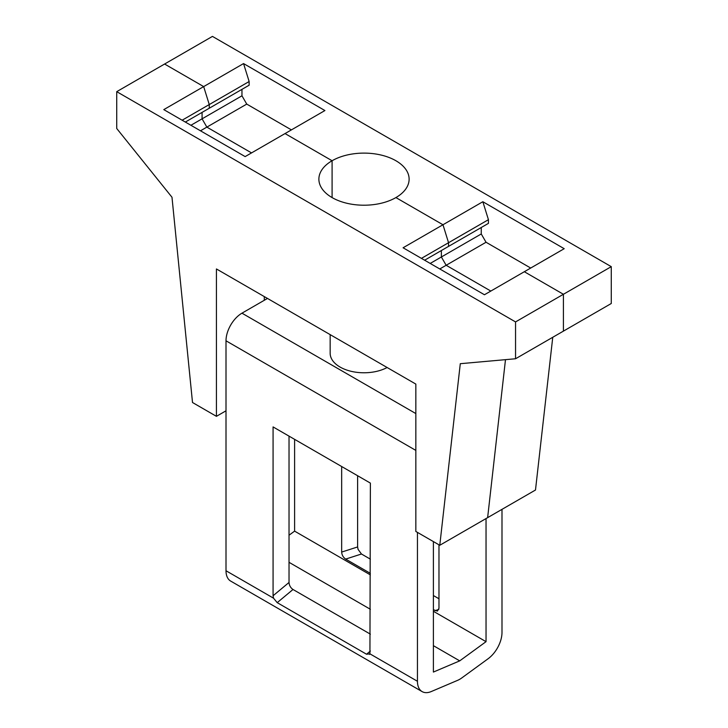 <?xml version="1.0" encoding="UTF-8"?>
<svg xmlns="http://www.w3.org/2000/svg" width="728" height="728" viewBox="0 0 728 728"><rect width="100%" height="100%" fill="white"/><g stroke="black" fill="none" stroke-linecap="round" stroke-linejoin="round"><path stroke-width="1.09" d="M289.025 535.216L294.603 531.14L294.603 439.357M501.992 509.354L501.992 632.459A22.559 13.022 -60 0 1 488.124 658.731L461.798 677.932A22.559 13.022 -60 0 1 457.639 680.334L431.313 691.527A22.559 13.022 -60 0 1 422.113 691.6L230.676 581.081A22.559 13.022 -60 0 1 226.008 570.752L226.008 340.804A22.559 13.022 -60 0 1 241.96 313.176L267.485 298.435M486.04 518.564L486.04 641.668L433.397 611.274M370.379 574.893L294.603 531.14M341.669 466.53L341.669 552.07L357.621 546.946L358.067 549.358L361.461 554.008L370.379 559.159M433.397 609.745L437.401 611.101L438.975 608.253L438.975 544.817M370.379 573.364L345.654 559.095C343.216 557.375 341.887 555.036 341.669 552.07M417.444 532.377L417.444 681.271L369.933 653.844L369.469 654.417M422.113 691.6A22.559 13.022 -60 0 1 417.444 681.271M433.397 541.587L433.397 672.062L459.714 660.869L486.04 641.668M370.379 634.152L293.011 589.489C290.563 587.769 289.234 585.43 289.025 582.464L273.073 595.759L273.51 598.17L277.204 602.648L366.539 654.226L369.933 653.844L370.379 483.101L273.073 426.917L273.073 595.759M289.025 436.136L289.025 582.464M459.714 660.869L433.397 645.672M370.379 609.29L289.025 562.316M357.621 475.739L357.621 546.946M438.975 598.771L433.397 595.54M387.123 367.504A33.843 19.538 180 0 1 350.532 371.162A33.843 19.538 180 0 1 330.157 353.235L330.157 334.616M515.551 358.758L515.551 321.922L563.408 294.285L563.408 331.131L515.551 358.758L460.287 363.7L439.776 545.272L487.633 517.644L505.487 359.659L487.633 517.644L535.49 490.017L552.752 337.291M439.776 545.272L415.843 531.458L415.843 384.093L216.434 268.96L216.434 416.334L226.008 410.801M515.551 321.922L116.726 91.664L116.726 128.501L171.99 197.252L192.511 402.511L216.434 416.334M116.726 91.664L164.592 64.028L203.676 86.596L163.791 109.619L245.154 156.593L324.916 110.547L243.552 63.573L249.14 81.527L249.14 85.212L185.331 122.058M430.202 263.436L481.254 233.961L486.04 242.251L446.155 265.274L441.368 256.984L446.155 265.274L490.827 291.064L446.155 265.274L439.776 268.96M484.448 294.749L403.084 247.775L442.97 224.752L395.905 197.579A45.118 26.053 180 0 1 346.728 203.23A45.118 26.053 180 0 1 318.882 179.161A45.118 26.053 180 0 1 332.095 160.742L285.03 133.57L332.095 160.742A45.118 26.053 180 0 1 381.272 155.091A45.118 26.053 180 0 1 409.118 179.161A45.118 26.053 180 0 1 395.905 197.579L442.97 224.752L482.846 201.729L564.209 248.694L484.448 294.749M441.368 256.984L441.368 250.541L441.368 256.984M482.846 201.729L488.433 219.683L488.433 223.369L448.548 246.392L448.548 242.715L442.97 224.752L448.548 242.715L448.548 246.392L424.624 260.214M488.433 219.683L421.43 258.367M190.909 125.28L241.96 95.805L246.746 104.095L206.861 127.118L202.075 118.837L206.861 127.118L251.533 152.907L206.861 127.118L200.482 130.803M202.075 118.837L202.075 112.385L202.075 118.837M249.14 81.527L209.255 104.559L203.676 86.596L209.255 104.559L209.255 108.245L209.255 104.559L182.137 120.211M264.291 300.282L264.291 296.596L264.291 300.282M243.552 63.573L203.676 86.596L164.592 64.028L212.449 36.4L611.274 266.657L611.274 303.503L563.408 331.131L563.408 294.285L524.324 271.726L563.408 294.285L611.274 266.657M332.095 197.579L332.095 160.742L332.095 197.579M246.746 104.095L291.409 129.884M241.96 95.805L241.96 89.362M486.04 242.251L530.703 268.041M481.254 233.961L481.254 227.518M273.51 598.17L226.008 570.752M226.008 340.804L415.843 450.404M415.843 413.568L241.96 313.176M345.673 559.086L361.461 554.008M435.007 610.665L438.829 609.427M292.993 589.498L277.204 602.648M370.379 651.032L366.539 654.226"/></g></svg>
